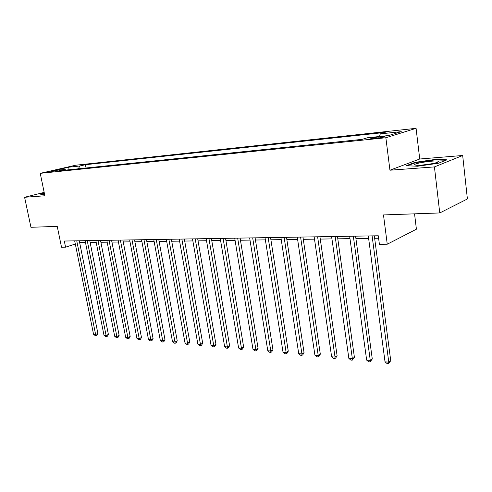 <?xml version="1.0" encoding="UTF-8"?>
<svg xmlns="http://www.w3.org/2000/svg" width="492" height="492" viewBox="0 0 492 492"><rect width="100%" height="100%" fill="white"/><g stroke="black" fill="none" stroke-linecap="round" stroke-linejoin="round"><path stroke-width="0.74" d="M49.114 172.108L56.285 170.619L49.114 172.108M416.078 128.326L75.657 165.226L40.233 173.338L385.863 137.742L416.078 128.326L419.725 159.008L389.947 170.207L434.43 166.911L462.677 155.49L419.725 159.008M462.677 155.49L467.4 198.959L439.75 212.95L383.483 214.924L387.253 244.216L416.41 229.204L414.547 213.835M44.169 192.36L24.6 197.286L30.947 227.292L57.238 226.369L61.512 247.212L65.565 247.175L75.319 244.02M434.43 166.911L439.75 212.95M387.253 244.216L379.4 244.29L378.286 235.779L64.311 241.031L65.565 247.175M382.278 136.561L378.785 136.924C373.225 137.649 370.556 138.234 370.784 138.683L376.946 138.197C382.567 137.471 385.248 136.881 384.99 136.432L382.278 136.561L382.382 137.385M379.48 136.512L380.291 133.885L385.205 132.403L85.405 164.709L86.045 167.993M380.291 133.885L401.263 131.641L388.606 135.552L367.364 137.778L362.112 139.359L59.065 170.798L64.999 169.42L54.065 170.57L68.806 167.188L79.747 166.013L85.405 164.709M389.947 170.207L385.863 137.742M24.6 197.286L44.877 195.785L40.233 173.338M79.649 242.624L85.485 242.501M90.128 242.433L96.192 242.341M100.891 242.273L107.176 242.181M111.93 242.113L118.449 242.015M123.264 241.947L130.023 241.849M134.894 241.775L141.911 241.677M146.844 241.603L154.125 241.498M159.119 241.424L166.683 241.314M171.733 241.24L179.586 241.129M184.703 241.055L192.864 240.932M198.048 240.859L206.529 240.736M211.775 240.656L220.588 240.533M225.908 240.453L235.071 240.317M240.459 240.237L249.998 240.102M255.453 240.022L265.379 239.875M270.907 239.795L281.24 239.647M286.848 239.567L297.605 239.407M303.293 239.327L314.499 239.161M320.267 239.075L331.946 238.909M337.801 238.823L349.978 238.645M355.913 238.558L368.619 238.374M374.646 238.288L378.606 238.226M79.421 240.779L79.784 242.581M79.747 166.013L78.425 168.787M65.799 170.097L64.999 169.42M68.806 167.188L69.003 169.765M435.1 159.439L415.088 162.348L406.177 165.724L417.61 166.247L438.47 163.239L447.037 159.814L435.1 159.439L435.156 159.9M44.262 192.809L39.877 193.916L41.9 194.709L44.569 194.309M415.143 162.834L415.088 162.348M372.106 235.877L388.772 362.167L385.027 361.817L368.299 235.945M374.326 235.84L390.74 360.71L388.772 362.167L388.508 363.674L387.013 363.533L385.027 361.817M390.74 360.71L388.508 363.674M353.33 236.191L370.279 360.421L366.651 360.082L349.652 236.258M355.587 236.154L372.278 358.994L370.279 360.421L370.064 361.909L368.613 361.768L366.651 360.082M372.278 358.994L370.064 361.909M335.175 236.498L352.37 358.729L348.859 358.397L331.614 236.56M337.469 236.461L354.406 357.333L352.37 358.729L352.204 360.193L350.802 360.064L348.859 358.397M354.406 357.333L352.204 360.193M317.611 236.793L335.027 357.094L331.626 356.774L314.167 236.849M319.935 236.75L337.094 355.722L335.027 357.094L334.911 358.539L333.551 358.41L331.626 356.774M337.094 355.722L335.735 357.985L334.911 358.539M300.6 237.076L318.226 355.507L314.923 355.193L297.266 237.132M302.955 237.039L320.317 354.16L318.226 355.507L318.146 356.934L316.83 356.805L314.923 355.193M320.317 354.16L318.988 356.392L318.146 356.934M414.67 164.857L416.238 165.263C421.835 165.841 440.352 162.631 438.501 161.413L438.477 161.382C437.21 159.746 413.077 163.276 414.67 164.857M407.394 165.779L415.476 162.704L434.879 159.894L445.955 160.244M431.601 163.787L421.828 165.115M40.326 194.094L44.317 193.085M284.13 237.353L301.934 353.969L298.73 353.662L280.895 237.408M286.504 237.31L304.05 352.647L301.934 353.969L301.897 355.378L300.618 355.255L298.73 353.662M304.05 352.647L302.746 354.849L301.897 355.378M268.165 237.618L286.129 352.475L283.023 352.18L265.028 237.673M270.563 237.581L288.269 351.177L286.129 352.475L286.135 353.865L284.893 353.748L283.023 352.18M288.269 351.177L286.99 353.348L286.135 353.865M252.685 237.882L270.797 351.024L267.783 350.741L249.647 237.931M255.108 237.839L272.955 349.757L270.797 351.024L270.834 352.401L269.628 352.284L267.783 350.741M272.955 349.757L271.701 351.891L270.834 352.401M237.673 238.128L255.908 349.621L252.986 349.345L234.721 238.177M240.108 238.091L258.085 348.373L255.908 349.621L255.981 350.974L254.813 350.864L252.986 349.345M258.085 348.373L256.855 350.476L255.981 350.974M223.097 238.374L241.449 348.256L238.608 347.985L220.238 238.423M225.551 238.331L243.645 347.026L241.449 348.256L241.554 349.597L240.422 349.486L238.608 347.985M243.645 347.026L242.433 349.105L241.554 349.597M208.952 238.614L227.402 346.928L224.641 346.663L206.173 238.657M211.419 238.571L229.61 345.722L227.402 346.928L227.538 348.25L226.431 348.145L224.641 346.663M229.61 345.722L228.417 347.77L227.538 348.25M195.207 238.841L213.749 345.636L211.062 345.384L192.507 238.884M197.692 238.798L215.97 344.455L213.749 345.636L213.909 346.946L212.833 346.842L211.062 345.384M215.97 344.455L214.795 346.473L213.909 346.946M181.855 239.063L200.465 344.382L197.858 344.136L179.229 239.112M184.346 239.026L202.698 343.219L200.465 344.382L200.656 345.679L199.611 345.575L197.858 344.136M202.698 343.219L201.548 345.212L200.656 345.679M168.873 239.284L187.55 343.164L185.01 342.924L166.321 239.327M171.376 239.241L189.789 342.02L187.55 343.164L187.766 344.443L186.751 344.345L185.01 342.924M189.789 342.02L188.664 343.982L187.766 344.443M156.253 239.493L174.98 341.977L172.507 341.743L153.768 239.536M158.756 239.45L177.231 340.851L174.98 341.977L175.22 343.238L174.23 343.145L172.507 341.743M177.231 340.851L176.118 342.789L175.22 343.238M143.971 239.702L162.741 340.821L160.331 340.593L141.555 239.739M146.481 239.659L164.998 339.714L162.741 340.821L163 342.069L162.04 341.977L160.331 340.593M164.998 339.714L163.904 341.626L163 342.069M132.016 239.899L150.823 339.695L148.473 339.474L129.667 239.936M134.537 239.856L153.086 338.607L150.823 339.695L151.105 340.931L150.165 340.839L148.473 339.474M153.086 338.607L152.01 340.495L151.105 340.931M120.38 240.096L139.211 338.594L136.924 338.379L118.086 240.133M122.902 240.053L141.481 337.524L139.211 338.594L139.513 339.818L138.596 339.732L136.924 338.379M141.481 337.524L140.423 339.388L139.513 339.818M109.046 240.287L127.895 337.524L125.669 337.315L106.813 240.324M111.573 240.244L130.165 336.473L127.895 337.524L128.215 338.736L127.323 338.65L125.669 337.315M130.165 336.473L129.125 338.312L128.215 338.736M98 240.471L116.862 336.485L114.691 336.282L95.829 240.508M100.528 240.428L119.138 335.446L116.862 336.485L117.207 337.684L116.333 337.598L114.691 336.282M119.138 335.446L118.111 337.266L117.207 337.684M87.244 240.65L106.106 335.47L103.99 335.267L85.122 240.686M89.772 240.606L108.388 334.449L106.106 335.47L106.463 336.651L105.614 336.571L103.99 335.267M108.388 334.449L107.373 336.245L106.463 336.651M76.746 240.828L95.614 334.48L93.548 334.283L74.679 240.859M79.28 240.785L97.896 333.471L95.614 334.48L95.989 335.649L95.159 335.569L93.548 334.283M97.896 333.471L96.899 335.243L95.989 335.649M378.914 137.957L378.785 136.924M437.087 162.434L438.477 161.382"/></g></svg>
